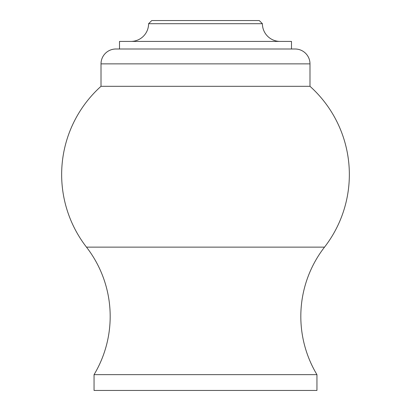 <?xml version="1.0" encoding="UTF-8"?>
<svg xmlns="http://www.w3.org/2000/svg" width="411" height="411" viewBox="0 0 411 411"><rect width="100%" height="100%" fill="white"/><g stroke="black" fill="none" stroke-linecap="round" stroke-linejoin="round"><path stroke-width="0.62" d="M316.943 390.45L94.057 390.45L94.057 374.642L94.057 390.45L316.943 390.45L316.943 374.642L316.943 390.45M94.057 374.642A113.143 113.143 0 0 0 86.48 247.139A113.143 113.143 0 0 1 94.057 374.642L316.943 374.642A113.143 113.143 0 0 1 324.52 247.139A113.143 113.143 0 0 0 316.943 374.642L94.057 374.642M101.014 86.31A118.558 118.558 0 0 0 86.48 247.139A118.558 118.558 0 0 1 101.014 86.31L309.986 86.31L309.986 63.864A14.858 14.858 0 0 0 295.129 49.001L115.871 49.001A14.858 14.858 0 0 0 101.014 63.864L101.014 86.31L101.014 63.864L309.986 63.864L309.986 86.31A118.558 118.558 0 0 1 324.52 247.139A118.558 118.558 0 0 0 309.986 86.31L101.014 86.31M119.509 41.419L119.509 49.001L119.509 41.419L291.491 41.419L119.509 41.419M291.491 49.001L291.491 41.419L291.491 49.001M259.249 20.55L151.751 20.55L148.592 23.71A17.704 17.704 0 0 1 130.888 41.419A17.704 17.704 0 0 0 148.592 23.71L151.751 20.55L259.249 20.55L262.408 23.71A17.704 17.704 0 0 0 280.112 41.419A17.704 17.704 0 0 1 262.408 23.71L148.592 23.71L262.408 23.71L259.249 20.55M324.52 247.139L86.48 247.139L324.52 247.139M101.014 63.864A14.858 14.858 0 0 1 115.871 49.001L295.129 49.001A14.858 14.858 0 0 1 309.986 63.864L101.014 63.864"/></g></svg>
